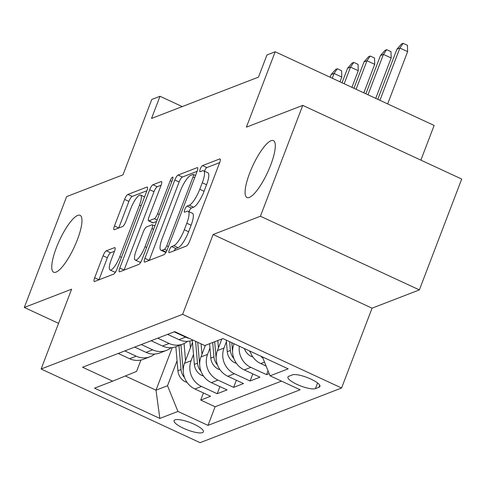 <?xml version="1.0" encoding="UTF-8"?>
<svg xmlns="http://www.w3.org/2000/svg" width="486" height="486" viewBox="0 0 486 486"><rect width="100%" height="100%" fill="white"/><g stroke="black" fill="none" stroke-linecap="round" stroke-linejoin="round"><path stroke-width="0.73" d="M169.316 250.029A3.366 0.869 -65.1 0 0 169.025 252.653A3.366 0.869 -65.1 0 0 169.28 252.641L186.442 246.013A4.811 1.245 -65.1 0 0 189.716 241.032L219.636 162.695A4.811 1.245 -65.1 0 0 220.043 158.952A4.811 1.245 -65.1 0 0 219.678 158.965L202.522 165.592A3.366 0.869 -65.1 0 0 200.226 169.079A3.366 0.869 -65.1 0 0 199.94 171.698A3.366 0.869 -65.1 0 0 200.196 171.686L202.413 170.829A15.4 3.985 -65.1 0 1 203.573 170.786A15.4 3.985 -65.1 0 1 202.267 182.76L199.77 189.291A15.4 3.985 -65.1 0 1 189.285 205.214L187.061 206.07A3.366 0.869 -65.1 0 0 184.771 209.557A3.366 0.869 -65.1 0 0 184.486 212.175A3.366 0.869 -65.1 0 0 184.735 212.163L186.958 211.307A15.4 3.985 -65.1 0 1 188.112 211.264A15.4 3.985 -65.1 0 1 186.806 223.238L184.315 229.763A15.4 3.985 -65.1 0 1 173.83 245.691L171.607 246.548A3.366 0.869 -65.1 0 0 169.316 250.029M219.66 162.622L206.817 167.585A3.366 0.869 -65.1 0 0 204.521 171.066A3.366 0.869 -65.1 0 0 204.472 171.206M203.573 170.786L207.868 172.779A15.4 3.985 -65.1 0 1 206.562 184.753L204.065 191.277A15.4 3.985 -65.1 0 1 193.58 207.206L191.363 208.063A3.366 0.869 -65.1 0 0 189.066 211.544A3.366 0.869 -65.1 0 0 189.018 211.683M77.383 239.707A31.371 8.122 -65.1 0 0 80.05 215.31A31.371 8.122 -65.1 0 0 56.327 247.842A31.371 8.122 -65.1 0 0 53.66 272.239A31.371 8.122 -65.1 0 0 77.383 239.707M270.72 165.003A31.371 8.122 -65.1 0 0 273.387 140.606A31.371 8.122 -65.1 0 0 249.664 173.144A31.371 8.122 -65.1 0 0 246.997 197.535A31.371 8.122 -65.1 0 0 270.72 165.003M202.504 432.613A15.686 3.924 -159.1 0 0 203.409 431.835A15.686 3.924 -159.1 0 0 192.122 423.361A15.686 3.924 -159.1 0 0 175.009 419.868A15.686 3.924 -159.1 0 0 174.103 420.645A15.686 3.924 -159.1 0 0 185.391 429.114A15.686 3.924 -159.1 0 0 202.504 432.613M106.343 250.806A4.811 1.245 -65.1 0 0 103.062 255.782L94.673 277.761A4.811 1.245 -65.1 0 0 94.26 281.503A4.811 1.245 -65.1 0 0 94.624 281.485L113.681 274.122A4.811 1.245 -65.1 0 0 116.956 269.147L146.875 190.804A4.811 1.245 -65.1 0 0 147.282 187.061A4.811 1.245 -65.1 0 0 146.924 187.074L127.861 194.443A4.811 1.245 -65.1 0 0 124.586 199.418L114.447 225.966A4.811 1.245 -65.1 0 0 114.04 229.708A4.811 1.245 -65.1 0 0 114.398 229.696L122.557 226.543A4.811 1.245 -65.1 0 0 125.831 221.567L130.862 208.403A12.873 3.329 -65.1 0 1 140.594 195.056A12.873 3.329 -65.1 0 1 139.5 205.062L119.805 256.638A12.873 3.329 -65.1 0 1 110.073 269.985A12.873 3.329 -65.1 0 1 111.166 259.974L114.447 251.377A4.811 1.245 -65.1 0 0 114.86 247.641A4.811 1.245 -65.1 0 0 114.496 247.653L106.343 250.806L110.638 252.793A4.811 1.245 -65.1 0 0 107.357 257.768L98.968 279.748A4.811 1.245 -65.1 0 0 98.937 279.821M260.417 216.234L213.111 234.513L372.063 308.185L419.369 289.905L260.417 216.234L302.748 105.383L246.39 127.156L275.179 51.777L266.948 54.954L258.485 77.128L151.529 118.45L159.997 96.283L151.772 99.46L122.988 174.839L66.631 196.611L24.3 307.468L58.563 323.348M213.111 234.513L182.633 314.327L41.128 369.002L71.606 289.188L24.3 307.468M144.901 258.352A4.811 1.245 -65.1 0 0 144.494 262.094A4.811 1.245 -65.1 0 0 144.852 262.082L163.91 254.719A4.811 1.245 -65.1 0 0 167.19 249.737L197.103 171.4A4.811 1.245 -65.1 0 0 197.51 167.658A4.811 1.245 -65.1 0 0 197.152 167.67L178.095 175.033A4.811 1.245 -65.1 0 0 174.814 180.008L144.901 258.352L149.196 260.344A4.811 1.245 -65.1 0 0 149.172 260.411M138.796 264.42L119.738 271.783A4.811 1.245 -65.1 0 1 119.374 271.796A4.811 1.245 -65.1 0 1 119.787 268.053L149.7 189.71A4.811 1.245 -65.1 0 1 152.981 184.735L161.133 181.588A4.811 1.245 -65.1 0 1 161.498 181.57A4.811 1.245 -65.1 0 1 161.085 185.312L148.953 217.084A4.811 1.245 -65.1 0 0 148.546 220.826A4.811 1.245 -65.1 0 0 148.91 220.814L154.317 218.724A4.811 1.245 -65.1 0 0 157.598 213.749L170.228 180.671A3.366 0.869 -65.1 0 1 172.773 177.177A3.366 0.869 -65.1 0 1 172.487 179.796L142.07 259.445A4.811 1.245 -65.1 0 1 138.796 264.42M302.748 105.383L461.7 179.055L419.369 289.905M203.452 392.949L200.724 400.081L210.602 396.266L194.916 388.994L201.502 386.455A19.61 18.292 -111.1 0 1 191.089 360.752L193.501 354.428M219.903 386.595L217.181 393.721L227.053 389.906L211.374 382.64L217.953 380.095A19.61 18.292 -111.1 0 1 207.546 354.397L209.958 348.073M236.36 380.234L233.632 387.366L243.51 383.551L227.825 376.279L234.41 373.74A19.61 18.292 -111.1 0 1 223.997 348.037L226.415 341.713M252.811 373.88L250.09 381.006L259.961 377.191L244.282 369.925L250.861 367.38A19.61 18.292 -111.1 0 1 239.325 346.196M268.029 370.763L266.541 374.645L269.183 373.625M194.916 388.994A19.61 18.292 68.9 0 1 184.51 363.297L192.474 342.43M211.374 382.64A19.61 18.292 68.9 0 1 200.961 356.937L205.396 345.327M227.825 376.279A19.61 18.292 68.9 0 1 217.418 350.582L221.847 338.973M244.282 369.925A19.61 18.292 68.9 0 1 233.869 344.222L234.052 343.748M292.426 374.864L288.805 376.261A15.194 3.797 -159.1 0 0 287.931 377.015A15.194 3.797 -159.1 0 0 298.866 385.222A15.194 3.797 -159.1 0 0 315.444 388.606L319.065 387.208A15.194 3.797 -159.1 0 0 319.94 386.455A15.194 3.797 -159.1 0 0 309.005 378.248A15.194 3.797 -159.1 0 0 292.426 374.864M182.633 314.327L341.585 387.998L200.08 442.673L41.128 369.002M200.724 400.081L215.116 406.752L208.008 425.372L300.148 389.772L270.076 375.83L262.41 356.894M208.008 425.372L177.937 411.435L159.833 418.428L94.533 388.162L112.637 381.17L82.565 367.234L174.705 331.628L204.776 345.564L222.88 338.572L288.18 368.838L270.076 375.83M118.226 353.45L129.622 358.729A19.61 18.292 68.9 0 0 143.461 359.288L150.04 356.742A19.61 18.292 -111.1 0 1 136.202 356.189L124.811 350.91M134.683 347.095L146.073 352.374A19.61 18.292 68.9 0 0 159.912 352.927L166.498 350.382A19.61 18.292 -111.1 0 1 152.653 349.829L141.262 344.55M151.134 340.735L162.531 346.014A19.61 18.292 68.9 0 0 176.369 346.573L182.949 344.027A19.61 18.292 -111.1 0 1 169.11 343.474L157.719 338.195M167.591 334.38L178.982 339.659A19.61 18.292 68.9 0 0 192.821 340.212L193.045 340.127M189.279 338.384A19.61 18.292 -111.1 0 1 185.561 337.114L174.17 331.835M266.121 366.061L260.733 363.564A19.61 18.292 -111.1 0 1 249.992 351.141M262.95 358.231A19.61 18.292 -111.1 0 1 260.842 356.165M266.541 374.645L250.861 367.38M250.09 381.006L234.41 373.74M233.632 387.366L217.953 380.095M217.181 393.721L201.502 386.455M215.116 406.752L281.473 381.109M172.269 347.593L156.006 390.185L167.524 385.732L177.05 360.788M420.882 160.137L434.132 125.449L275.179 51.777M372.063 308.185L341.585 387.998M182.238 106.586L159.997 96.283M125.358 375.982L156.006 390.185L159.833 418.428M140.928 360.047L136.59 371.395L112.637 381.17M187.584 341.336A19.61 18.292 -111.1 0 1 182.949 344.027M171.127 347.697A19.61 18.292 -111.1 0 1 166.498 350.382M154.676 354.051A19.61 18.292 -111.1 0 1 150.04 356.742M167.524 385.732L177.937 411.435M174.176 250.746A3.366 0.869 -65.1 0 1 175.902 248.54L178.125 247.684A15.4 3.985 -65.1 0 0 188.611 231.755L184.315 229.763M188.112 211.264L192.407 213.257A15.4 3.985 -65.1 0 1 191.101 225.231L188.611 231.755M197.128 171.327L182.39 177.025A4.811 1.245 -65.1 0 0 179.109 182.001L149.196 260.344M164.462 249.312A3.366 0.869 -65.1 0 0 166.753 245.825L193.015 177.056A3.366 0.869 -65.1 0 0 193.3 174.438A3.366 0.869 -65.1 0 0 193.045 174.45L190.706 175.355A15.4 3.985 -65.1 0 0 180.221 191.277L162.269 238.286A15.4 3.985 -65.1 0 0 160.963 250.254A15.4 3.985 -65.1 0 0 162.117 250.211L164.462 249.312L166.905 250.442M160.963 250.254L165.258 252.246A15.4 3.985 -65.1 0 0 165.951 252.331M161.115 185.245L157.276 186.727A4.811 1.245 -65.1 0 0 153.995 191.703L124.082 270.046A4.811 1.245 -65.1 0 0 124.052 270.119M148.546 220.826L152.841 222.819A4.811 1.245 -65.1 0 0 153.205 222.807L156.559 221.507M136.366 250.053A12.873 3.329 -65.1 0 0 135.272 260.065A12.873 3.329 -65.1 0 0 145.004 246.718L151.942 228.548A4.811 1.245 -65.1 0 0 152.355 224.805A4.811 1.245 -65.1 0 0 151.99 224.818L146.584 226.907A4.811 1.245 -65.1 0 0 143.303 231.883L136.366 250.053M135.272 260.065L139.567 262.057A12.873 3.329 -65.1 0 0 140.97 261.808M114.477 251.311L110.638 252.793M110.073 269.985L114.368 271.978A12.873 3.329 -65.1 0 0 115.711 271.765M146.9 190.737L132.162 196.429A4.811 1.245 -65.1 0 0 128.881 201.411L118.742 227.958A4.811 1.245 -65.1 0 0 118.718 228.025M396.928 49.183L401.503 43.959L403.149 43.327L407.444 45.319L407.62 51.625L399.887 48.041L396.928 49.183L377.78 99.332M403.149 43.327L399.887 48.041L379.924 100.323M407.62 51.625L387.658 103.907M252.86 356.943L251.207 356.402A12.988 12.12 -111.1 0 1 244.391 348.547M249.251 350.795A12.988 12.12 68.9 0 0 250.351 352.186M380.471 55.544L385.052 50.319L386.698 49.681L390.993 51.674L391.169 57.98L383.436 54.396L380.471 55.544L365.861 93.81M386.698 49.681L383.436 54.396L368.005 94.8M391.169 57.98L375.739 98.385M236.409 363.303L234.75 362.756A12.988 12.12 -111.1 0 1 227.266 351.67L226.276 340.145M232.581 351.22A12.988 12.12 -111.1 0 1 232.369 349.701L231.767 342.691M229.641 341.707L230.394 350.467A12.988 12.12 68.9 0 0 233.9 358.547M364.02 61.898L368.595 56.68L370.241 56.042L374.536 58.034L374.712 64.34L366.979 60.756L364.02 61.898L353.942 88.282M370.241 56.042L366.979 60.756L356.086 89.278M374.712 64.34L363.82 92.862M218.445 347.891L217.813 340.528M219.951 369.658L218.299 369.117A12.988 12.12 -111.1 0 1 210.815 358.03L209.581 343.711M216.13 357.581A12.988 12.12 -111.1 0 1 215.912 356.062L214.684 341.737M212.71 342.502L213.937 356.821A12.988 12.12 68.9 0 0 217.442 364.901M347.563 68.259L352.143 63.034L353.79 62.396L358.085 64.389L358.261 70.695L350.528 67.111L347.563 68.259L342.029 82.76M353.79 62.396L350.528 67.111L344.173 83.756M358.261 70.695L351.907 87.34M201.988 354.251L201.095 343.857M203.5 376.018L201.842 375.471A12.988 12.12 -111.1 0 1 194.357 364.385L192.298 340.407M199.673 363.935A12.988 12.12 -111.1 0 1 199.46 362.416L197.735 342.302M195.609 341.318L197.486 363.182A12.988 12.12 68.9 0 0 200.991 371.261M331.112 74.613L335.686 69.395L337.333 68.757L341.628 70.749L341.804 77.055L334.07 73.471L331.112 74.613L330.109 77.238M337.333 68.757L334.07 73.471L332.254 78.234M341.804 77.055L339.987 81.818M190.433 347.776L189.862 341.057M185.537 360.606L184.073 343.547M187.043 382.373L185.391 381.832A12.988 12.12 -111.1 0 1 177.906 370.745L175.847 346.761M183.222 370.296A12.988 12.12 -111.1 0 1 183.003 368.777L180.95 344.799M178.976 345.564L181.029 369.536A12.988 12.12 68.9 0 0 184.534 377.616M184.51 363.297L191.089 360.752M200.961 356.937L207.546 354.397M217.418 350.582L223.997 348.037M233.869 344.222L234.525 343.973M129.622 358.729L136.202 356.189M146.073 352.374L152.653 349.829M162.531 346.014L169.11 343.474M178.982 339.659L185.561 337.114M260.733 363.564L264.518 362.106M319.788 385.313L319.065 387.208M317.589 382.986L315.444 388.606M178.125 247.684L173.83 245.691M191.101 225.231L186.806 223.238M191.363 208.063L187.061 206.07M193.58 207.206L189.285 205.214M204.065 191.277L199.77 189.291M206.562 184.753L202.267 182.76M206.817 167.585L202.522 165.592M220.267 159.232L219.678 158.965M175.902 248.54L171.607 246.548M179.109 182.001L174.814 180.008M182.39 177.025L178.095 175.033M197.735 167.937L197.152 167.67M168.393 246.584L166.753 245.825M194.649 177.815L193.015 177.056M166.103 252.064L162.117 250.211M124.082 270.046L119.787 268.053M153.995 191.703L149.7 189.71M157.276 186.727L152.981 184.735M161.716 181.855L161.133 181.588M153.205 222.807L148.91 220.814M157.124 220.024L154.317 218.724M159.232 214.508L157.598 213.749M171.862 181.43L170.228 180.671M146.644 247.477L145.004 246.718M153.582 229.307L151.942 228.548M115.079 247.921L114.496 247.653M121.445 257.398L119.805 256.638M141.14 205.821L139.5 205.062M118.742 227.958L114.447 225.966M128.881 201.411L124.586 199.418M132.162 196.429L127.861 194.443M147.507 187.347L146.924 187.074M98.968 279.748L94.673 277.761M107.357 257.768L103.062 255.782M251.462 356.487L252.331 356.153M235.005 362.842L235.874 362.507M227.266 351.67L230.394 350.467M218.554 369.202L219.423 368.868M210.815 358.03L213.937 356.821M202.097 375.557L202.966 375.222M194.357 364.385L197.486 363.182M185.646 381.917L186.515 381.583M177.906 370.745L181.029 369.536M195.542 175.482L193.3 174.438M154.858 225.966L152.355 224.805M144.555 196.885L140.594 195.056"/></g></svg>

